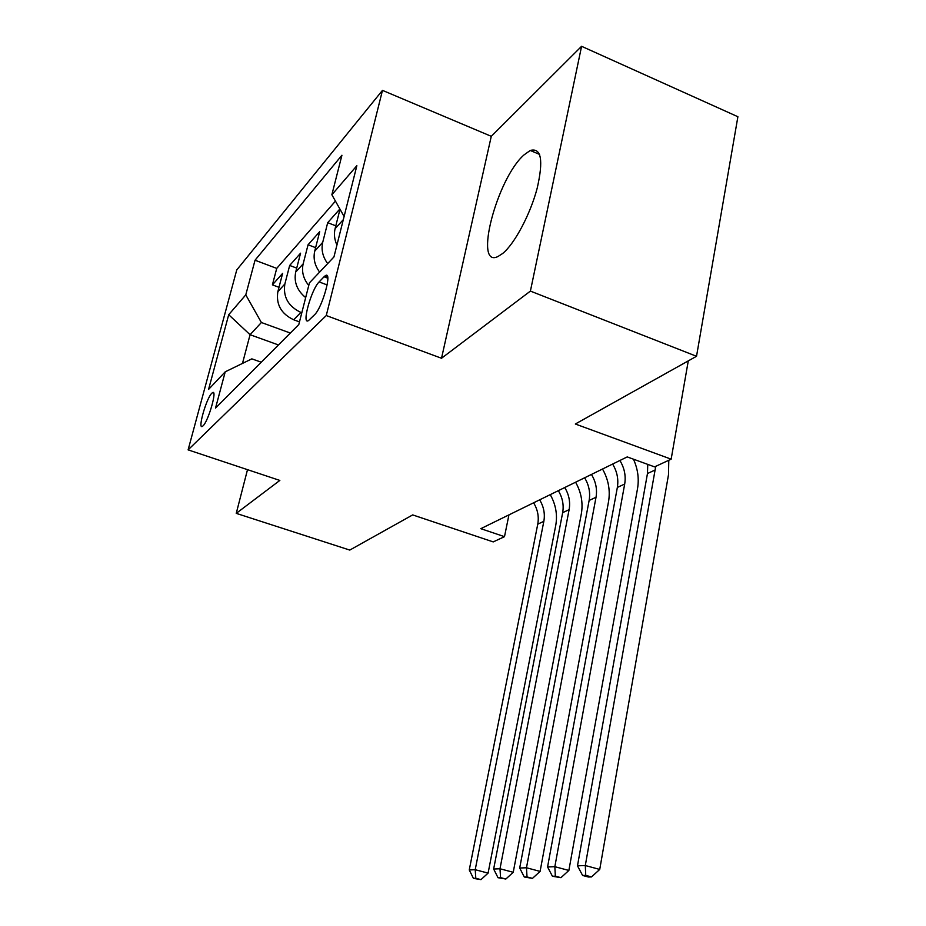 <?xml version="1.0" encoding="UTF-8"?>
<svg xmlns="http://www.w3.org/2000/svg" width="926" height="926" viewBox="0 0 926 926"><rect width="100%" height="100%" fill="white"/><g stroke="black" fill="none" stroke-linecap="round" stroke-linejoin="round"><path stroke-width="1.39" d="M502.772 253.411C514.625 243.746 530.355 214.253 537.196 188.186C543.597 160.071 541.282 147.5 530.251 150.463L524.104 154.839C496.811 178.486 473.232 268.968 498.026 256.49L502.772 253.411M203.025 425.867C208.466 421.11 217.645 388.735 212.459 392.682L211.788 393.249C206.313 398.365 197.342 430.034 202.435 426.342L203.025 425.867M382.473 90.366L236.743 269.964L188.105 449.874L326.265 315.546L382.473 90.366L491.278 136.319L441.517 358.258L530.401 291.1L581.586 46.3L491.278 136.319M581.586 46.3L737.895 116.734L696.526 356.279L575.335 424.004L671.153 459.169L688.284 360.874M247.508 469.656L236.246 513.363L349.773 550.079L412.683 514.914L493.222 541.907L504.496 536.663L508.941 514.891M530.401 291.1L696.526 356.279M339.877 208.987L327.7 222.68L335.814 225.84M319.62 272.094C314.713 265.415 313.092 258.423 314.736 251.12L319.69 231.685L308.069 244.765L315.616 247.659M305.673 297.582C297.084 290.521 293.762 282.025 295.695 272.082L300.568 253.192L289.676 265.449L296.714 268.112M671.153 459.169L654.589 466.878L627.215 456.912L480.802 528.677L504.496 536.663M324.065 276.77L319.123 281.909C311.252 289.41 301.251 325.72 308.532 320.546L314.47 314.84C322.445 307.687 332.781 270.126 325.269 275.74L324.065 276.77L327.804 278.182M261.259 362.205L251.849 358.86L225.226 371.812L215.538 408.077L298.797 324.551L309.423 282.87L333.939 256.965L356.857 165.696L331.867 194.761L341.925 155.244L255.032 260.218L245.784 294.862L261.387 322.514L250.066 334.714L242.485 363.42M225.226 371.812L208.581 389.395L228.71 314.713L245.784 294.862M301.807 312.768L300.869 312.421C288.275 306.39 282.928 296.922 284.849 284.016L289.676 265.449M299.48 321.901L293.669 319.771L300.869 312.421M336.937 245.043C334.425 239.521 333.811 234.081 335.085 228.71L340.004 209.218M335.444 201.116L276.724 268.39L272.406 284.861L278.992 287.315M293.669 319.771C281.215 313.833 275.936 304.492 277.846 291.725L282.638 273.355L272.406 284.861M308.763 285.463C303.323 278.714 301.459 271.515 303.161 263.864L308.069 244.765M327.677 263.586C322.711 256.815 321.056 249.731 322.711 242.334L327.7 222.68M441.517 358.258L326.265 315.546M236.246 513.363L279.837 480.432L188.105 449.874M278.46 344.958L250.066 334.714L228.71 314.713M290.324 333.047L261.387 322.514M344.102 216.487L331.867 194.761M298.82 324.494L298.149 325.2M286.736 336.647L288.206 335.177M287.338 336.022L279.386 344.032M268.702 354.739L270.137 353.304M276.724 268.39L255.032 260.218M269.281 354.126L261.815 361.649M655.735 466.345L585.301 865.532L599.735 869.433L668.503 474.702L668.792 460.268M647.749 464.389L647.471 473.533L577.477 865.822L585.301 865.532L585.753 875.383L582.604 875.464L588.369 877.003L591.517 876.922L585.753 875.383M591.517 876.922L599.735 869.433M577.477 865.822L582.604 875.464M619.911 460.5C624.437 468.012 626.034 475.86 624.691 484.043L554.848 866.69L568.865 870.452L637.528 488.639C639.195 478.707 637.84 468.892 633.442 459.18M612.618 464.065C617.11 471.519 618.684 479.309 617.353 487.435L547.567 866.967L554.848 866.69L555.345 876.181L552.428 876.262L560.948 877.674L555.345 876.181M560.948 877.674L568.865 870.452M547.567 866.967L552.428 876.262M591.448 474.448C595.835 481.717 597.363 489.333 596.02 497.274L526.477 867.766L540.101 871.401L608.532 501.672C610.419 490.41 608.417 479.529 602.525 469.019M584.619 477.793C588.971 485.016 590.475 492.563 589.133 500.445L519.694 868.021L526.477 867.766L527.021 876.934L524.29 877.003L532.462 878.38L527.021 876.934M532.462 878.38L540.101 871.401M519.694 868.021L524.29 877.003M564.744 487.527C569.004 494.588 570.462 501.961 569.12 509.67L499.994 868.773L513.236 872.28L581.32 513.918C583.206 502.968 581.296 492.412 575.59 482.214M558.332 490.676C562.545 497.679 563.992 505.006 562.661 512.657L493.651 869.016L499.994 868.773L500.561 877.64L498.014 877.709L505.862 879.029L500.561 877.64M505.862 879.029L513.236 872.28M493.651 869.016L498.014 877.709M539.65 499.832C543.77 506.672 545.171 513.837 543.84 521.338L475.212 869.711L488.095 873.114L555.739 525.424C557.626 514.787 555.797 504.52 550.252 494.634M533.607 502.795C537.705 509.578 539.082 516.696 537.763 524.151L469.262 869.942L475.212 869.711L475.802 878.288L473.417 878.357L480.964 879.642L475.802 878.288M480.964 879.642L488.095 873.114M469.262 869.942L473.417 878.357M335.085 228.71L343.303 219.659M277.846 291.725L284.849 284.016M295.695 272.082L303.161 263.864M314.736 251.12L322.711 242.334M327.156 284.942L319.123 281.909M655.319 469.91L647.471 473.533M624.691 484.043L617.353 487.435M596.02 497.274L589.133 500.445M569.12 509.67L562.661 512.657M543.84 521.338L537.763 524.151M539.603 154.422L530.251 150.463M213.686 393.099L212.459 392.682M327.538 276.596L325.269 275.74"/></g></svg>
